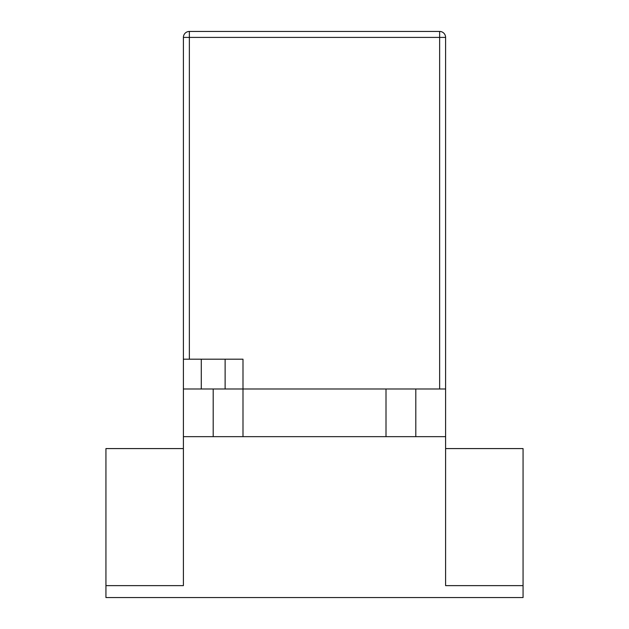 <?xml version="1.0" encoding="UTF-8"?>
<svg xmlns="http://www.w3.org/2000/svg" width="629" height="629" viewBox="0 0 629 629"><rect width="100%" height="100%" fill="white"/><g stroke="black" fill="none" stroke-linecap="round" stroke-linejoin="round"><path stroke-width="0.94" d="M183.401 448.579L105.939 448.579L105.939 597.55L523.061 597.55L523.061 448.579L445.599 448.579M105.939 585.63L183.401 585.63L183.401 436.66L445.599 436.66L445.599 585.63L523.061 585.63M213.2 436.66L213.2 388.989L183.401 388.989L183.401 37.41A5.96 5.96 0 0 1 189.36 31.45L439.64 31.45A5.96 5.96 0 0 1 445.599 37.41L445.599 388.989L201.28 388.989L201.28 359.19L242.991 359.19L242.991 436.66M183.401 436.66L183.401 388.989M445.599 436.66L445.599 388.989M386.009 436.66L386.009 388.989M183.401 359.19L201.28 359.19M415.8 436.66L415.8 388.989M439.64 388.989L439.64 37.41L189.36 37.41L189.36 359.19M225.119 388.989L225.119 359.19M445.599 37.41A5.96 5.96 0 0 0 439.64 31.45L439.64 37.41L445.599 37.41M183.401 37.41L189.36 37.41L189.36 31.45"/></g></svg>
